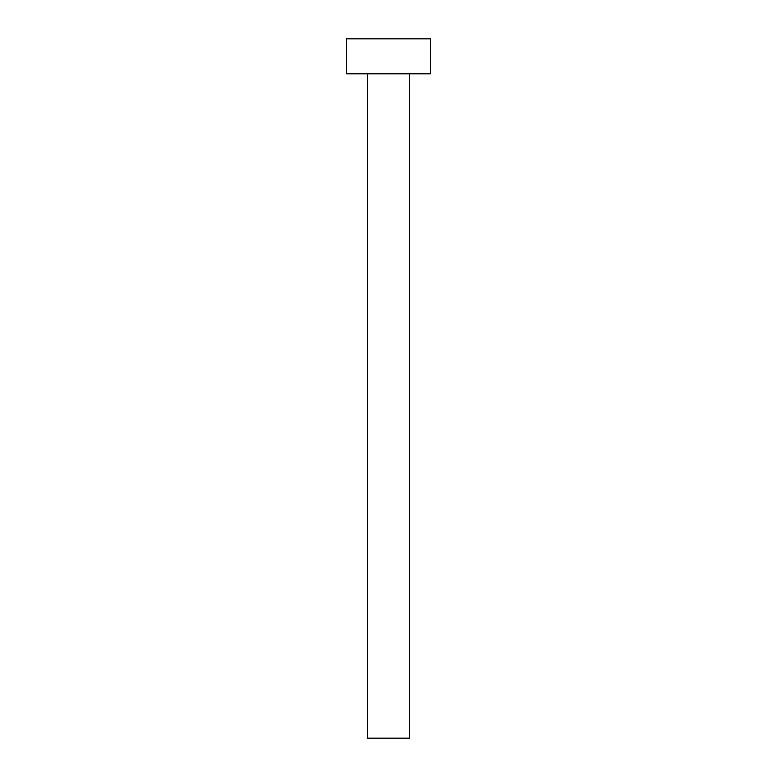 <?xml version="1.0" encoding="UTF-8"?>
<svg xmlns="http://www.w3.org/2000/svg" width="777" height="777" viewBox="0 0 777 777"><rect width="100%" height="100%" fill="white"/><g stroke="black" fill="none" stroke-linecap="round" stroke-linejoin="round"><path stroke-width="1.17" d="M409.479 73.815L409.479 738.15L367.521 738.15L367.521 73.815M430.458 73.815L346.542 73.815L346.542 38.85L430.458 38.85L430.458 73.815"/></g></svg>
